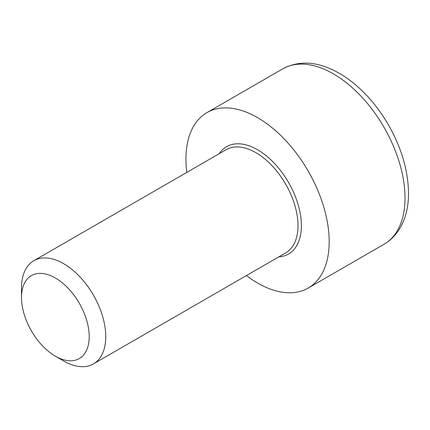 <?xml version="1.0" encoding="UTF-8"?>
<svg xmlns="http://www.w3.org/2000/svg" width="430" height="430" viewBox="0 0 430 430"><rect width="100%" height="100%" fill="white"/><g stroke="black" fill="none" stroke-linecap="round" stroke-linejoin="round"><path stroke-width="0.64" d="M55.357 356.18L63.624 360.953A59.577 34.395 -120 0 0 93.418 363.904A59.577 34.395 -120 0 0 105.753 336.631A59.577 34.395 -120 0 0 79.749 276.678A59.577 34.395 -120 0 0 33.841 260.714A59.577 34.395 -120 0 0 21.5 287.987L21.5 297.538A47.88 27.644 60 0 1 55.357 277.99A47.88 27.644 60 0 1 89.214 336.631A47.88 27.644 60 0 1 55.357 356.18A47.88 27.644 60 0 1 21.5 297.538M246.401 275.576A101.281 58.475 -120 0 0 308.208 288.052A101.281 58.475 -120 0 0 329.181 241.687A101.281 58.475 -120 0 0 284.972 139.761A101.281 58.475 -120 0 0 206.927 112.628A101.281 58.475 -120 0 0 186.824 172.387M278.844 256.85A61.958 35.771 -120 0 0 301.376 225.632A61.958 35.771 -120 0 0 268.556 157.713A61.958 35.771 -120 0 0 219.268 153.655M33.841 260.714L226.094 149.715A59.577 34.395 60 0 1 272.002 165.679A59.577 34.395 60 0 1 298.006 225.632A59.577 34.395 60 0 1 285.671 252.91L93.418 363.904M384.033 244.272C401.314 234.103 408.747 213.721 408.5 193.043C408.188 170.414 401.4 147.517 388.129 124.345C375.922 103.598 361.119 87.467 343.721 75.954C321.065 61.678 300.742 59.313 282.757 68.848A101.281 58.475 60 0 1 360.802 95.981A101.281 58.475 60 0 1 405.012 197.907A101.281 58.475 60 0 1 384.033 244.272L308.208 288.052M282.757 68.848L206.927 112.628"/></g></svg>
